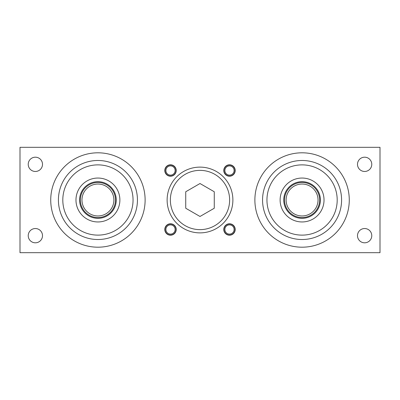 <?xml version="1.0" encoding="UTF-8"?>
<svg xmlns="http://www.w3.org/2000/svg" width="400" height="400" viewBox="0 0 400 400"><rect width="100%" height="100%" fill="white"/><g stroke="black" fill="none" stroke-linecap="round" stroke-linejoin="round"><path stroke-width="0.6" d="M20 252.685L20 147.315L380 147.315L380 252.685L20 252.685M165.02 170.51A5.49 5.49 0 0 1 173.25 165.755A5.49 5.49 0 0 1 173.25 175.26A5.49 5.49 0 0 1 165.02 170.51M165.9 170.51A4.61 4.61 0 0 1 172.815 166.515A4.61 4.61 0 0 1 172.815 174.5A4.61 4.61 0 0 1 165.9 170.51M165.02 229.49A5.49 5.49 0 0 1 173.25 224.74A5.49 5.49 0 0 1 173.25 234.245A5.49 5.49 0 0 1 165.02 229.49M165.9 229.49A4.61 4.61 0 0 1 172.815 225.5A4.61 4.61 0 0 1 172.815 233.485A4.61 4.61 0 0 1 165.9 229.49M224.005 229.49A5.49 5.49 0 0 1 232.235 224.74A5.49 5.49 0 0 1 232.235 234.245A5.49 5.49 0 0 1 224.005 229.49M224.88 229.49A4.61 4.61 0 0 1 231.795 225.5A4.61 4.61 0 0 1 231.795 233.485A4.61 4.61 0 0 1 224.88 229.49M224.005 170.51A5.49 5.49 0 0 1 232.235 165.755A5.49 5.49 0 0 1 232.235 175.26A5.49 5.49 0 0 1 224.005 170.51M224.88 170.51A4.61 4.61 0 0 1 231.795 166.515A4.61 4.61 0 0 1 231.795 174.5A4.61 4.61 0 0 1 224.88 170.51M119.88 200A21.95 21.95 0 0 1 86.95 219.01A21.95 21.95 0 0 1 86.95 180.99A21.95 21.95 0 0 1 119.88 200M116.255 200A18.33 18.33 0 0 1 88.76 215.875A18.33 18.33 0 0 1 88.76 184.125A18.33 18.33 0 0 1 116.255 200M58.415 200A39.51 39.51 0 0 1 117.685 165.78A39.51 39.51 0 0 1 117.685 234.22A39.51 39.51 0 0 1 58.415 200A39.51 39.51 0 0 1 117.685 165.78A39.51 39.51 0 0 1 117.685 234.22A39.51 39.51 0 0 1 58.415 200M371.77 164.33A7.135 7.135 0 0 1 361.065 170.51A7.135 7.135 0 0 1 361.065 158.15A7.135 7.135 0 0 1 371.77 164.33M28.23 164.33A7.135 7.135 0 0 0 38.935 170.51A7.135 7.135 0 0 0 38.935 158.15A7.135 7.135 0 0 0 28.23 164.33M371.77 235.67A7.135 7.135 0 0 0 361.065 229.49A7.135 7.135 0 0 0 361.065 241.85A7.135 7.135 0 0 0 371.77 235.67M28.23 235.67A7.135 7.135 0 0 1 38.935 229.49A7.135 7.135 0 0 1 38.935 241.85A7.135 7.135 0 0 1 28.23 235.67M235.2 170.51A5.705 5.705 0 0 1 226.64 175.45A5.705 5.705 0 0 1 226.64 165.565A5.705 5.705 0 0 1 235.2 170.51M170.51 164.8A5.705 5.705 0 0 1 175.45 173.36A5.705 5.705 0 0 1 165.565 173.36A5.705 5.705 0 0 1 170.51 164.8M164.8 229.49A5.705 5.705 0 0 1 173.36 224.55A5.705 5.705 0 0 1 173.36 234.435A5.705 5.705 0 0 1 164.8 229.49M229.49 235.2A5.705 5.705 0 0 1 224.55 226.64A5.705 5.705 0 0 1 234.435 226.64A5.705 5.705 0 0 1 229.49 235.2M50.73 200A47.195 47.195 0 0 1 121.525 159.13A47.195 47.195 0 0 1 121.525 240.87A47.195 47.195 0 0 1 50.73 200M283.745 200A18.33 18.33 0 0 0 311.24 215.875A18.33 18.33 0 0 0 311.24 184.125A18.33 18.33 0 0 0 283.745 200M280.12 200A21.95 21.95 0 0 0 313.05 219.01A21.95 21.95 0 0 0 313.05 180.99A21.95 21.95 0 0 0 280.12 200M341.585 200A39.51 39.51 0 0 0 282.315 165.78A39.51 39.51 0 0 0 282.315 234.22A39.51 39.51 0 0 0 341.585 200M349.27 200A47.195 47.195 0 0 0 278.475 159.13A47.195 47.195 0 0 0 278.475 240.87A47.195 47.195 0 0 0 349.27 200M232.885 200A32.885 32.885 0 0 0 183.56 171.525A32.885 32.885 0 0 0 183.56 228.475A32.885 32.885 0 0 0 232.885 200M80.365 200A17.56 17.56 0 0 1 106.705 184.79A17.56 17.56 0 0 1 106.705 215.21A17.56 17.56 0 0 1 80.365 200M81.965 200A15.965 15.965 0 0 1 105.91 186.175A15.965 15.965 0 0 1 105.91 213.825A15.965 15.965 0 0 1 81.965 200M319.635 200A17.56 17.56 0 0 0 293.295 184.79A17.56 17.56 0 0 0 293.295 215.21A17.56 17.56 0 0 0 319.635 200M318.035 200A15.965 15.965 0 0 0 294.09 186.175A15.965 15.965 0 0 0 294.09 213.825A15.965 15.965 0 0 0 318.035 200M170.365 200A29.635 29.635 0 0 0 214.815 225.665A29.635 29.635 0 0 0 214.815 174.335A29.635 29.635 0 0 0 170.365 200M214.27 191.76L200 183.525L185.73 191.76L185.73 208.24L200 216.475L214.27 208.24L214.27 191.76M62.805 200A35.12 35.12 0 0 1 115.49 169.585A35.12 35.12 0 0 1 115.49 230.415A35.12 35.12 0 0 1 62.805 200M337.195 200A35.12 35.12 0 0 0 284.51 169.585A35.12 35.12 0 0 0 284.51 230.415A35.12 35.12 0 0 0 337.195 200"/></g></svg>
